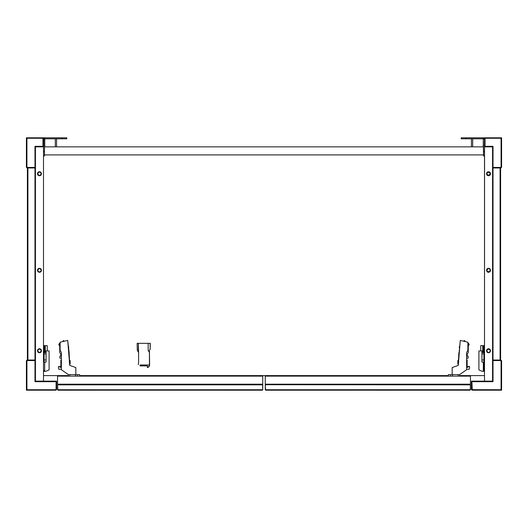 <?xml version="1.0" encoding="UTF-8"?>
<svg xmlns="http://www.w3.org/2000/svg" width="528" height="528" viewBox="0 0 528 528"><rect width="100%" height="100%" fill="white"/><g stroke="black" fill="none" stroke-linecap="round" stroke-linejoin="round"><path stroke-width="0.79" d="M57.578 376.134L57.578 384.186L57.578 376.134L262.746 376.134L262.746 384.186L262.746 376.134L57.578 376.134M262.746 384.186L57.578 384.186L262.746 384.186M57.829 384.186L57.829 384.688L57.829 384.186M57.671 384.694L262.594 384.688L262.746 389.717L262.594 384.688L57.73 384.688M262.746 384.839L262.746 389.717L57.585 389.809L57.578 384.839L262.746 384.839L57.578 384.839L57.803 390.133L57.578 389.717L262.706 389.908L262.733 384.78M58.08 390.218L262.429 390.179L57.618 389.908M262.489 384.688L262.489 384.186L262.489 384.688M262.429 390.179L262.706 389.908M48.47 350.942L45.263 350.942L49.084 350.942L45.263 350.942L45.263 345.662L47.276 345.662L47.276 350.942L47.276 345.662L45.263 345.662L45.263 350.942M44.055 345.662L45.263 345.662L44.669 345.662L44.669 351.879L44.669 345.662L44.055 345.662L44.055 351.839L44.055 345.662M44.669 371.309L45.896 371.309L49.084 369.857L49.084 350.942L49.084 369.857L45.896 371.309L44.669 371.309L44.669 370.557L44.669 371.309L44.055 371.309L44.055 370.557L44.669 370.557L44.669 362.056L44.669 370.557L44.055 370.557L44.055 371.309L44.669 371.309M44.055 362.056L46.068 362.056L46.068 359.957L46.068 362.056L44.055 362.056L44.055 351.839L46.068 351.787L44.669 351.787L46.068 351.787L46.068 359.957L46.068 352.579L44.055 352.579L44.055 353.984L46.068 353.984L44.055 353.984L44.055 359.957L46.068 359.957L44.055 359.957L44.055 362.056L46.068 362.056M46.068 352.004L44.055 352.004L44.055 352.579L46.068 352.579L46.068 352.004M69.703 365.343L75.834 367.574L75.834 374.629L75.834 367.574L69.703 365.343L69.201 352.856L67.703 340.448L69.703 365.31M68.693 347.662L68.693 346.738L68.693 347.662M69.67 362.327L70.132 362.327L70.132 360.565L70.132 362.327L69.67 362.327M70.132 364.082L70.132 362.327L70.132 364.082L69.696 364.082M60.859 354.466L60.859 356.156L60.859 354.466L59.704 352.46L59.704 344.131L60.146 343.966L59.704 344.131L59.704 352.46L60.859 354.466L60.859 356.156L59.855 356.156L59.855 358.169L61.36 358.169L61.36 359.931L60.859 359.931L60.859 367.29L60.04 367.29L60.04 366.63L59.426 366.366L58.43 366.973L58.753 369.296L61.406 369.296L61.406 352.519L60.146 350.341L60.146 342.197L67.703 340.448L60.146 342.197L60.146 350.341L61.406 352.519L61.406 369.758L68.356 374.629L79.576 374.629L77.385 374.629L77.385 376.134L77.385 374.629L75.458 374.629L75.458 376.134L75.458 374.629L68.389 374.629L68.389 376.134M69.848 376.134L69.848 374.629L69.848 376.134M62.997 341.484L63.393 340.586L64.482 341.194L63.287 340.586L62.99 341.537M60.146 342.692L58.852 344.52L59.928 342.85M59.149 343.774L58.832 344.692M59.644 345.847L58.997 345.167L59.644 345.847M58.753 369.296L58.43 366.973L58.753 369.296L61.406 369.296M61.406 352.519L61.406 369.758L68.389 374.629M60.859 356.156L59.855 356.156L59.855 358.169L61.36 358.169L61.36 359.931L60.859 359.931L60.859 367.29L60.04 367.29L59.796 366.485M58.43 366.973L58.654 366.478M61.36 359.931L61.36 358.169M60.04 367.29L60.859 367.29L60.859 366.029M58.496 366.643L60.04 366.63M470.422 384.186L470.422 376.134L470.422 384.186L265.254 384.186L265.254 376.134L265.254 384.186L470.422 384.186M265.254 376.134L470.422 376.134L265.254 376.134M470.171 384.688L470.171 384.186L470.171 384.688M470.408 384.78L470.422 389.717L470.329 384.694L265.406 384.688L265.254 389.717L265.353 384.694L470.422 384.839L470.276 390.067L470.422 384.839M265.406 384.688L470.329 384.694L265.353 384.694M265.663 390.205L265.254 389.717L265.762 390.218L470.019 390.205M265.571 390.179L265.254 384.839L265.254 389.717L470.422 389.717L470.111 390.179M265.511 384.186L265.511 384.688L265.511 384.186M470.382 389.908L265.294 389.908M265.762 390.218L469.92 390.218M482.737 350.942L482.737 345.662L480.724 345.662L480.724 350.942L480.724 345.662L482.737 345.662L482.737 350.942L479.53 350.942M482.737 345.662L483.945 345.662L483.945 370.557L483.945 352.579L481.932 352.579L481.932 352.004L483.945 352.004L483.945 345.662L482.737 345.662M482.104 371.309L483.331 371.309L483.331 362.056L483.331 370.557L483.945 370.557L483.331 370.557L483.331 371.309L483.945 371.309L483.945 370.557L483.945 371.309L482.104 371.309L478.916 369.857L482.104 371.309M478.916 350.942L478.916 369.857L478.916 350.942M483.331 351.879L483.331 345.662L483.331 351.839L483.945 351.839L483.331 351.879M481.932 362.056L483.945 362.056L481.932 362.056L481.932 352.579L481.932 353.984L483.945 353.984L481.932 353.984L481.932 359.957L483.945 359.957L481.932 359.957L481.932 362.056L483.945 362.056M481.932 351.787L483.331 351.787L481.932 351.787M481.932 352.579L483.945 352.579L483.945 352.004L481.932 352.004L481.932 352.579M457.868 364.082L458.304 364.082L458.297 365.343L460.297 340.448L458.37 360.565L457.868 360.565L457.868 362.327L458.33 362.327L457.868 362.327L457.868 364.082L457.868 360.565M459.307 346.738L459.307 347.662L459.413 346.738M458.297 365.343L452.166 367.574L452.166 374.629L452.166 367.574L458.297 365.343L458.799 352.856M448.424 374.629L459.611 374.629L458.152 374.629L458.152 376.134L458.152 374.629L448.424 374.629L448.424 376.134L448.424 375.632L79.576 375.632L448.424 375.632M459.611 376.134L459.611 374.629L459.611 376.134L459.611 374.629L466.594 369.758L466.594 352.519L467.854 350.341L467.854 342.197L460.297 340.448L467.854 342.197L467.854 350.341L466.594 352.519L466.594 369.296L469.247 369.296L469.57 366.973L468.574 366.366L467.96 366.63L467.96 367.29L467.141 367.29L467.141 359.931L466.64 359.931L466.64 358.169L468.145 358.169L468.145 356.156L467.141 356.156L467.141 354.466L468.296 352.46L468.296 344.131L467.854 343.966L468.296 344.131L468.296 352.46L467.141 354.466L467.141 356.156L467.141 354.466M450.615 376.134L450.615 374.629L450.615 376.134M452.542 376.134L452.542 374.629L452.542 376.134M469.168 344.692L468.376 343.134L469.148 344.52L468.356 345.847L469.168 344.692L468.633 343.438M465.01 341.537L464.765 340.606L463.795 340.91M465.003 341.484L464.838 340.956M467.96 367.29L467.141 367.29L467.141 366.029L467.141 367.29L467.96 367.29L467.96 366.63L469.24 366.425L469.577 366.854M469.082 366.379L469.504 366.643M466.594 369.296L469.247 369.296L469.57 366.973M459.611 374.629L466.594 369.758L466.594 352.519M466.64 358.169L466.64 359.931L466.64 358.169L468.145 358.169L468.145 356.156L467.141 356.156M467.141 366.029L467.141 359.931L466.64 359.931M464.851 341.068L464.191 340.712M35.449 360.043L27.403 360.043L27.403 167.957L27.403 360.043L34.947 360.043L34.947 167.957L27.403 167.957L26.479 167.336L27.403 167.957L26.902 166.947L26.902 138.283L42.491 138.283L42.992 138.791L42.992 146.329L34.947 146.329L34.947 167.449L27.403 167.449L27.403 167.957L27.911 167.957L27.911 360.043L27.911 167.957L34.947 167.957L34.947 360.043L35.449 360.043M35.449 167.957L34.947 167.957L35.449 167.957M55.948 390.139L56.569 389.209L55.565 390.218L55.565 389.717L26.809 389.809L26.902 361.053L27.403 360.551L34.947 360.551L34.947 381.671L56.067 381.671L56.067 389.209L55.565 389.717L26.902 389.717L26.902 361.053L26.4 361.053L27.02 360.122L26.4 361.053L26.4 390.218L55.565 390.218L56.496 389.598L56.146 390.034M27.403 360.043L27.403 360.551L27.403 360.043L26.4 361.053L27.403 360.551L34.947 360.551L34.947 381.671L35.449 381.163L56.569 381.163L56.569 389.209L56.067 389.209L56.569 389.209L56.569 381.163L43.494 381.163L43.494 146.837L35.449 146.837L43.494 146.837L43.494 381.163L35.449 381.163L34.947 381.671L56.067 381.671L56.067 389.209L55.565 390.218L26.4 390.218L26.479 360.664M26.697 360.34L27.02 360.122M484.506 375.632L459.611 375.632L484.506 375.632M68.389 375.632L43.494 375.632L68.389 375.632M38.366 175.415L39.468 175.751L37.462 173.738L39.475 171.725L38.359 172.062L37.613 172.966L37.798 174.847M37.594 173.026L37.613 174.504L38.603 175.547M38.201 172.181L37.858 172.544M37.594 269.577L37.805 271.405L39.468 272.296L37.462 270.283L39.475 268.277L38.353 268.613L37.613 269.518L37.798 271.399M38.201 268.732L37.858 269.089M37.594 351.457L38.359 352.42L39.468 352.757L37.462 350.744L39.475 348.731L38.366 349.067M37.798 349.628L37.462 350.744L37.798 351.853M38.201 349.186L37.745 349.714M35.449 381.163L35.416 146.797L35.449 381.163M38.801 175.633L40.59 175.408L41.488 173.738L40.59 172.062L38.702 171.877M38.049 175.157L38.32 175.382M38.788 268.396L38.353 268.613M38.049 271.709L38.597 272.098M38.801 272.184L40.59 271.96L41.448 270.679L41.144 269.168L39.475 268.277L41.488 270.283L39.475 272.296L40.24 272.144M38.056 352.163L39.079 352.717L40.247 352.598L41.144 351.859L41.488 350.744L41.144 349.628L40.247 348.883L38.075 349.298M37.501 350.348L37.462 350.744M40.154 348.85L39.475 348.731L41.488 350.744L39.475 352.757L40.234 352.605M40.894 349.318L40.346 348.929M41.488 350.744L41.144 349.622M40.755 352.295L41.098 351.925M40.346 352.552L40.636 352.387M40.894 268.864L40.346 268.475M41.448 270.686L41.349 271.009M40.9 271.702L41.197 271.326M40.346 272.098L40.636 271.927M40.148 171.844L39.481 171.725L41.488 173.738L39.475 175.751L40.24 175.6M40.894 172.313L40.346 171.923M41.349 174.458L41.336 172.973M41.448 173.342L41.356 173.019M40.755 175.289L41.098 174.92M39.105 348.764L39.475 348.731M37.462 350.731L37.495 350.381M39.824 352.724L39.105 352.717M41.448 351.14L41.349 351.47M41.356 350.024L41.448 350.348M41.455 350.387L41.488 350.737M39.488 348.731L39.838 348.764M37.462 270.29L37.495 270.646M37.462 270.277L37.495 269.927M37.594 270.996L37.501 270.679M39.461 272.296L39.112 272.263M39.824 272.27L39.488 272.296M39.105 171.758L39.461 171.725M37.462 173.738L37.495 174.101M37.462 173.725L37.495 173.375M39.824 175.718L39.112 175.712M41.455 173.382L41.455 174.101M39.488 171.725L39.831 171.758M483.496 154.882L44.504 154.882L483.496 154.882M44.755 146.837L44.755 138.791L44.504 146.837L483.496 146.837L483.245 138.791L483.245 146.837M44.504 146.837L483.496 146.837M500.597 167.957L500.089 167.957L500.089 360.043L493.053 360.043L500.597 360.043L500.089 360.043L500.089 167.957L500.597 167.957L500.597 360.043L500.597 167.449L493.053 167.449L493.053 146.329L485.008 146.329L485.008 138.791L485.509 138.283L501.098 138.283L501.098 166.947L500.597 167.957L501.6 166.947L500.597 167.957L501.6 166.947L501.6 137.782L461.208 137.782L461.208 138.791L465.736 138.791L465.736 137.782L461.208 137.782L461.208 138.791L465.736 138.791L465.736 137.782L483.245 137.782L483.245 138.791L465.736 138.791L483.245 138.791L483.49 137.808M471.431 138.791L471.431 146.837L471.431 138.791M484.136 138.151L484.506 138.791L484.539 146.797L484.506 381.163L492.551 381.163L484.506 381.163L484.506 146.837L492.551 146.837L493.053 146.329L485.008 146.329L484.539 146.797L485.008 146.329L485.008 138.791L484.506 138.791L485.509 137.782L483.245 137.782L484.506 139.042L483.496 139.042L484.506 138.791L484.506 146.837L492.551 146.837L492.551 381.163L492.551 146.837L493.053 146.329L492.954 167.548L500.597 167.449L501.098 166.947L501.6 166.947L501.521 167.336M472.685 146.837L472.685 138.791L472.685 146.837M501.303 167.66L500.98 167.878M501.6 137.782L485.509 137.782L484.506 138.791L485.008 138.791L485.509 137.782L485.509 138.283L501.098 138.283L501.6 137.782L501.098 138.283L501.098 166.947L501.6 166.947L501.6 137.782M489.199 175.633L490.156 174.92M488.888 175.718L486.512 173.738L488.895 171.758M489.806 175.289L490.241 174.781M490.202 174.847L490.406 174.445M490.406 173.026L490.505 174.101M490.505 173.375L490.538 173.725M490.255 172.709L489.212 171.844M489.925 172.293L489.647 172.069M488.169 171.758L487.76 171.877M487.654 171.923L486.908 172.544M487.852 171.844L487.37 172.088M487.245 172.187L486.796 172.709M486.856 172.616L486.644 173.019M486.644 174.458L486.545 173.382M486.902 174.92L487.364 175.382M486.974 175.019L487.852 175.633M488.512 175.751L488.176 175.718M489.199 272.184L490.156 271.465M488.888 272.263L486.512 270.283L488.888 268.31L487.76 268.422M490.202 271.399L490.406 270.996M490.406 269.577L489.39 268.468M490.505 269.927L490.538 270.29M489.925 268.838L489.212 268.396M488.169 268.303L486.908 269.089M487.245 268.732L486.803 269.254M486.552 269.887L486.644 269.57M486.856 269.168L486.545 269.927M486.651 271.009L487.364 271.927M487.106 271.709L487.654 272.098M487.41 271.96L487.852 272.177M488.512 272.296L488.176 272.263M489.199 352.638L490.241 351.787M488.888 352.724L488.169 352.724M489.397 352.559L489.68 352.387M489.806 352.295L490.156 351.925M490.499 351.14L490.406 351.457M490.202 351.853L490.499 350.348L489.39 348.929M490.406 350.031L490.202 349.628M490.505 350.381L490.538 350.731M489.925 349.298L489.647 349.074M489.634 349.067L489.218 348.856M487.766 352.605L488.525 352.757L486.512 350.744L488.895 348.764M487.846 348.85L486.803 349.708M488.169 348.764L488.512 348.731M486.552 350.341L486.644 350.024M486.856 349.628L486.545 350.387M486.651 351.463L487.364 352.381M486.512 350.737L486.664 351.509M486.974 352.024L487.654 352.552M487.41 352.414L487.879 352.645M488.136 171.765L490.538 173.738L488.136 175.712L489.291 175.6M486.664 174.504L486.856 174.854M488.921 268.31L490.538 270.283L488.136 272.257L489.291 272.144M488.136 348.77L487.753 348.883M490.538 173.738L490.202 172.623M490.499 270.679L490.538 270.283M486.552 269.894L486.664 271.055M488.136 352.717L489.291 352.605M486.552 350.348L486.512 350.744M490.538 350.744L490.499 350.354M488.525 348.731L490.538 350.744L488.921 352.717M490.499 269.887L490.387 269.518M489.951 271.702L490.195 271.412M488.532 272.296L488.921 272.257M490.499 173.342L490.387 172.973M488.532 175.751L488.921 175.712M493.053 360.043L492.551 360.043L493.053 360.043L493.053 167.957L492.551 167.957L493.053 167.957L493.053 360.043M500.089 167.957L493.053 167.957L500.089 167.957M43.864 138.151L44.755 137.782L44.755 138.791L62.264 138.791L44.755 138.791L44.755 137.782L62.264 137.782L62.264 138.791L66.792 138.791L66.792 137.782L62.264 137.782L62.264 138.791L66.792 138.791L66.792 137.782L26.4 137.782L26.4 166.947L27.403 167.957M56.569 146.837L56.569 138.791L56.569 146.837M43.494 146.837L43.593 138.56L42.992 138.791L42.992 146.329L34.947 146.329L35.416 146.797L34.947 146.329L34.947 167.449L35.416 167.917L34.947 167.449L27.403 167.449L26.4 166.947L26.902 166.947L26.849 138.23L42.491 138.283L43.494 138.791L42.491 137.782L43.494 138.791L43.494 146.837L42.992 146.329L43.494 146.837M55.315 138.791L55.315 146.837L55.315 138.791M26.479 167.336L26.453 137.834M27.02 167.878L26.697 167.66M26.4 137.782L42.491 137.782L42.491 138.283L42.491 137.782L44.755 137.782L43.494 139.042L44.504 139.042L44.504 151.523L43.494 151.523L44.504 151.523L44.504 156.05L44.504 139.042L43.52 138.798M472.052 390.139L471.431 389.209L472.435 390.218L472.435 389.717L472.435 390.218L501.6 390.218L501.098 389.717L472.435 389.717L471.933 389.209L471.933 381.671L493.053 381.671L493.053 360.551L500.597 360.551L501.098 361.053L501.098 389.717L472.243 389.677L471.933 381.671L471.431 381.163L484.506 381.163L471.431 381.163L471.431 389.209L472.435 390.218L501.6 390.218L501.303 360.34M501.521 360.664L500.597 360.043L501.6 361.053L501.098 361.053L501.098 389.717L501.547 390.166M471.854 390.034L471.504 389.598M471.933 389.209L471.431 389.209L471.933 389.209M501.6 390.218L501.6 361.053L500.597 360.551L500.597 360.043L500.597 360.551L492.954 360.452L493.053 381.671L492.584 381.203L493.053 381.671L471.933 381.671L471.431 381.163L471.431 389.209M43.494 156.05L44.504 156.05L43.494 156.05M44.755 138.791L44.504 139.042L44.755 138.791M484.506 151.523L483.496 151.523L483.245 138.791L483.496 156.05L483.496 151.523L484.506 151.523M483.496 156.05L484.506 156.05L483.496 156.05M140.059 365.878L140.059 364.973L140.059 365.878L147.352 365.878L140.059 365.878M149.431 364.973L149.437 365.878L147.358 367.488L147.352 365.878L147.358 367.488L147.965 367.488L149.576 365.878L149.582 364.973L149.576 365.878L147.833 367.488L149.576 365.878L149.431 350.354L149.609 364.973L149.431 350.354L150.282 349.133L149.431 350.354L149.431 352.565L148.177 350.387L148.15 343.352L148.15 350.387L149.404 352.565L149.431 364.973M149.47 357.581L149.503 358.888L149.47 357.581M140.026 364.973L149.404 364.973L140.026 364.973M138.587 352.48L138.336 343.352L148.15 343.352L137.135 343.352L137.28 350.216L138.587 352.48L138.587 361.706L138.587 352.48M138.336 364.723L138.587 361.706L138.336 364.723M150.282 343.352L148.177 343.352L150.137 343.352L150.137 349.133L150.282 343.352M148.177 350.387L149.431 352.565L148.15 350.387L148.15 343.352L148.177 350.387M138.336 352.044L138.336 343.352L137.135 343.352L137.28 350.216L138.336 352.044M69.63 360.565L70.132 360.565M79.576 374.629L79.576 375.632"/></g></svg>
